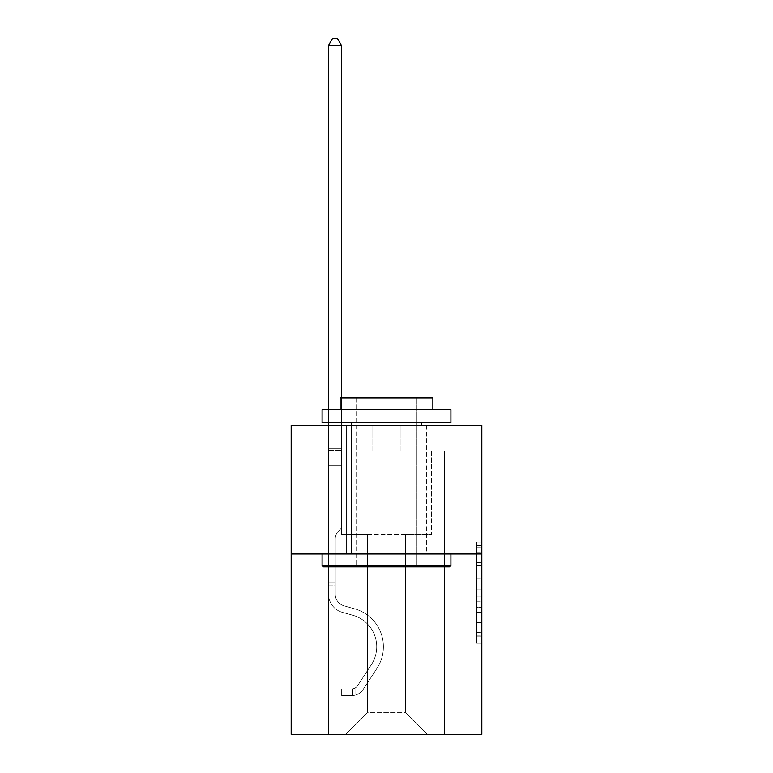 <?xml version="1.0" encoding="UTF-8"?>
<svg xmlns="http://www.w3.org/2000/svg" width="773" height="773" viewBox="0 0 773 773"><rect width="100%" height="100%" fill="white"/><g stroke="black" fill="none" stroke-linecap="round" stroke-linejoin="round"><path stroke-width="0.58" stroke-dasharray="3.87 2.9" d="M476.67 572.928L476.67 589.113L481.821 589.113L481.821 638.169L481.821 547.139L481.821 589.113L476.67 589.113L476.67 545.622L476.67 643.233L476.67 542.076L476.67 636.15L481.821 636.15L476.67 636.15L481.821 636.15L476.67 636.15L476.67 619.965L476.67 643.233L481.821 643.233L481.821 542.076L481.821 635.899L481.821 596.196L476.67 596.196L481.821 596.196L481.821 619.965L481.821 549.159L476.67 549.159L481.821 549.159L481.821 643.233L481.821 547.139L481.821 643.233L476.67 643.233L476.67 542.076L481.821 542.076L481.821 547.139L481.821 542.076L481.821 547.139L481.821 542.076L481.821 545.622L481.821 542.076L476.67 542.076L476.67 549.159L481.821 549.159L476.67 549.159L476.67 572.928L481.821 572.928M426.686 425.198L426.686 554.009L346.314 554.009L426.686 554.009L346.314 554.009L426.686 554.009L426.686 425.198L346.314 425.198L346.314 554.009L346.314 425.198L426.686 425.198M481.821 583.045L481.821 577.991L481.821 583.045L476.67 583.045L476.67 562.686L476.67 622.623L476.67 607.578L481.821 607.578L476.67 607.578L476.67 643.233L481.821 643.233L476.67 643.233L481.821 643.233L476.67 643.233L476.67 542.076L481.821 542.076L476.67 542.076L481.821 542.076L476.67 542.076L476.67 583.045L481.821 583.045M481.821 554.009L481.821 734.35L291.179 734.35L291.179 554.009L481.821 554.009L481.821 425.198L400.153 425.198L481.821 425.198L481.821 450.959L481.821 425.198L291.179 425.198L372.847 425.198L291.179 425.198L291.179 554.009L481.821 554.009L291.179 554.009M405.564 534.433L405.564 712.706L427.208 734.35L444.465 734.35L444.465 450.959L431.585 450.959L444.465 450.959L431.585 450.959L444.465 450.959L431.585 450.959L444.465 450.959L431.585 450.959L444.465 450.959L431.585 450.959L444.465 450.959L431.585 450.959L444.465 450.959L444.465 734.35L444.465 450.959L444.465 734.35L444.465 450.959L444.465 734.35L444.465 450.959L444.465 734.35L444.465 450.959L444.465 734.35L444.465 450.959L444.465 734.35L345.792 734.35L427.208 734.35L405.564 712.706L427.208 734.35L405.564 712.706L427.208 734.35L405.564 712.706L427.208 734.35L405.564 712.706L427.208 734.35L405.564 712.706L427.208 734.35L405.564 712.706L367.436 712.706L367.436 534.433L367.436 712.706L367.436 534.433L367.436 712.706L345.792 734.35L367.436 712.706L345.792 734.35L367.436 712.706L367.436 534.433L405.564 534.433L405.564 712.706L427.208 734.35L405.564 712.706L405.564 534.433L405.564 712.706L405.564 534.433L405.564 712.706L405.564 534.433L405.564 712.706L405.564 534.433L405.564 712.706L405.564 534.433L405.564 712.706L405.564 534.433L341.415 534.433L341.415 450.959L328.535 450.959L328.535 734.35L345.792 734.35L328.535 734.35L345.792 734.35L328.535 734.35L345.792 734.35L328.535 734.35L345.792 734.35L328.535 734.35L345.792 734.35L328.535 734.35L345.792 734.35L328.535 734.35L328.535 450.959L328.535 734.35L328.535 450.959L328.535 734.35L328.535 450.959L328.535 734.35L328.535 450.959L328.535 734.35L328.535 450.959L328.535 734.35L328.535 450.959L341.415 450.959L328.535 450.959L341.415 450.959L328.535 450.959L341.415 450.959L328.535 450.959L341.415 450.959L328.535 450.959L341.415 450.959L328.535 450.959L341.415 450.959L341.415 534.433L341.415 450.959L341.415 534.433L341.415 450.959L341.415 534.433L341.415 450.959L341.415 534.433L341.415 450.959L341.415 534.433L341.415 450.959L341.415 534.433L367.436 534.433L341.415 534.433L367.436 534.433L341.415 534.433L367.436 534.433L341.415 534.433L367.436 534.433L341.415 534.433L367.436 534.433L341.415 534.433L367.436 534.433L367.436 712.706L345.792 734.35L367.436 712.706L367.436 534.433L367.436 712.706L345.792 734.35L367.436 712.706L367.436 534.433L367.436 712.706L345.792 734.35L367.436 712.706L367.436 534.433L367.436 712.706L345.792 734.35L367.436 712.706L367.436 534.433L367.436 712.706L345.792 734.35L367.436 712.706L405.564 712.706L405.564 534.433L431.585 534.433L405.564 534.433M372.847 450.959L291.179 450.959L372.847 450.959L372.847 425.198L372.847 450.959M291.179 450.959L291.179 425.198L291.179 450.959M400.153 450.959L481.821 450.959L400.153 450.959L400.153 425.198L400.153 450.959M431.585 450.959L431.585 534.433L431.585 450.959M476.67 589.113L481.821 589.113L476.67 589.113M476.67 545.622L476.67 542.076L476.67 545.622L481.821 545.622L476.67 545.622M476.67 622.371L476.67 601.249L476.67 622.371L481.821 622.371L476.67 622.371M476.67 601.249L476.67 596.196L481.821 596.196L476.67 596.196L476.67 601.249L481.821 601.249L476.67 601.249M476.67 562.686L476.67 549.159L476.67 562.686L481.821 562.686L476.67 562.686M476.67 542.076L481.821 542.076L476.67 542.076L476.67 547.139L476.67 542.076L481.821 542.076M476.67 643.233L481.821 643.233L476.67 643.233L476.67 638.169L476.67 643.233M328.535 585.857L328.535 45.346L328.535 465.278L328.535 45.346L341.415 45.346L341.415 448.282L341.415 45.346L328.535 45.346L332.4 38.65L337.55 38.65L332.4 38.65L328.535 45.346L328.535 465.278L328.535 45.346L341.415 45.346L337.55 38.65L341.415 45.346L341.415 465.278L328.535 465.278L328.535 450.205L328.535 465.278L341.415 465.278L341.415 528.143L338.506 531.051A11.199 11.199 0 0 0 335.231 538.965A11.199 11.199 0 0 1 338.506 531.051L341.415 528.143L341.415 45.346L328.535 45.346L332.4 38.65L337.55 38.65L332.4 38.65L328.535 45.346L328.535 450.205L328.535 45.346L341.415 45.346L337.55 38.65L341.415 45.346L341.415 465.278L328.535 465.278L328.535 594.205A18.803 18.803 0 0 0 342.294 612.322A18.803 18.803 0 0 1 328.535 594.205L328.535 465.278L341.415 465.278L341.415 528.143L338.506 531.051A11.199 11.199 0 0 0 335.231 538.965A11.199 11.199 0 0 1 338.506 531.051L341.415 528.143L341.415 45.346L328.535 45.346L332.4 38.65L337.55 38.65L332.4 38.65L328.535 45.346L328.535 594.205A18.803 18.803 0 0 0 342.294 612.322A18.803 18.803 0 0 1 328.535 594.205L328.535 465.278L341.415 465.278L341.415 528.143L338.506 531.051A11.199 11.199 0 0 0 335.231 538.965A11.199 11.199 0 0 1 338.506 531.051L341.415 528.143L341.415 465.278L328.535 465.278L328.535 594.205A18.803 18.803 0 0 0 342.294 612.322A18.803 18.803 0 0 1 328.535 594.205L328.535 465.278L341.415 465.278L341.415 450.205L341.415 528.143L338.506 531.051A11.199 11.199 0 0 0 335.231 538.965A11.199 11.199 0 0 1 338.506 531.051L341.415 528.143L341.415 465.278L328.535 465.278L328.535 594.205A18.803 18.803 0 0 0 342.294 612.322L352.778 615.25L342.294 612.322A18.803 18.803 0 0 1 328.535 594.205L328.535 465.278L341.415 465.278L341.415 448.282L341.415 528.143L338.506 531.051A11.199 11.199 0 0 0 335.231 538.965A11.199 11.199 0 0 1 338.506 531.051L341.415 528.143L341.415 465.278L328.535 465.278L328.535 594.205A18.803 18.803 0 0 0 342.294 612.322A18.803 18.803 0 0 1 328.535 594.205L328.535 465.278L341.415 465.278L341.415 45.346L337.55 38.65L341.415 45.346L341.415 528.143L338.506 531.051A11.199 11.199 0 0 0 335.231 538.965A11.199 11.199 0 0 1 338.506 531.051L341.415 528.143L341.415 465.278L328.535 465.278L328.535 594.205L328.535 585.857L335.231 585.857L335.231 582.765L328.535 582.765L335.231 582.765L335.231 594.205L335.231 538.965L335.231 594.205A12.107 12.107 0 0 0 344.091 605.868A12.107 12.107 0 0 1 335.231 594.205L335.231 538.965L335.231 594.205L335.231 582.765L328.535 582.765L335.231 582.765L335.231 594.205A12.107 12.107 0 0 0 344.091 605.868A12.107 12.107 0 0 1 335.231 594.205L335.231 538.965L335.231 594.205A12.107 12.107 0 0 0 344.091 605.868A12.107 12.107 0 0 1 335.231 594.205L335.231 538.965L335.231 594.205L335.231 582.765L328.535 582.765L335.231 582.765L335.231 594.205A12.107 12.107 0 0 0 344.091 605.868L354.575 608.795L344.091 605.868A12.107 12.107 0 0 1 335.231 594.205L335.231 538.965L335.231 594.205A12.107 12.107 0 0 0 344.091 605.868A12.107 12.107 0 0 1 335.231 594.205L335.231 538.965L335.231 594.205L335.231 585.857L328.535 585.857M351.976 695.603A13.653 13.653 0 0 0 363.136 689.439L376.953 668.384A39.413 39.413 0 0 0 354.575 608.795L344.091 605.868A12.107 12.107 0 0 1 335.231 594.205A12.107 12.107 0 0 0 344.091 605.868L354.575 608.795L344.091 605.868A12.107 12.107 0 0 1 335.231 594.205A12.107 12.107 0 0 0 344.091 605.868A12.107 12.107 0 0 1 335.231 594.205A12.107 12.107 0 0 0 344.091 605.868L354.575 608.795A39.413 39.413 0 0 1 376.953 668.384A39.413 39.413 0 0 0 354.575 608.795L344.091 605.868A12.107 12.107 0 0 1 335.231 594.205A12.107 12.107 0 0 0 344.091 605.868L354.575 608.795L344.091 605.868A12.107 12.107 0 0 1 335.231 594.205A12.107 12.107 0 0 0 344.091 605.868A12.107 12.107 0 0 1 335.231 594.205A12.107 12.107 0 0 0 344.091 605.868L354.575 608.795L344.091 605.868A12.107 12.107 0 0 1 335.231 594.205A12.107 12.107 0 0 0 344.091 605.868L354.575 608.795A39.413 39.413 0 0 1 376.953 668.384A39.413 39.413 0 0 0 354.575 608.795L344.091 605.868L354.575 608.795A39.413 39.413 0 0 1 376.953 668.384L363.136 689.439L376.953 668.384A39.413 39.413 0 0 0 354.575 608.795L344.091 605.868L354.575 608.795A39.413 39.413 0 0 1 376.953 668.384A39.413 39.413 0 0 0 354.575 608.795L344.091 605.868L354.575 608.795A39.413 39.413 0 0 1 376.953 668.384A39.413 39.413 0 0 0 354.575 608.795L344.091 605.868L354.575 608.795A39.413 39.413 0 0 1 376.953 668.384L363.136 689.439L376.953 668.384A39.413 39.413 0 0 0 354.575 608.795A39.413 39.413 0 0 1 376.953 668.384A39.413 39.413 0 0 0 354.575 608.795A39.413 39.413 0 0 1 376.953 668.384L363.136 689.439A13.653 13.653 0 0 1 355.841 694.966A13.653 13.653 0 0 0 363.136 689.439L376.953 668.384A39.413 39.413 0 0 0 354.575 608.795A39.413 39.413 0 0 1 376.953 668.384L363.136 689.439L376.953 668.384A39.413 39.413 0 0 0 354.575 608.795A39.413 39.413 0 0 1 376.953 668.384A39.413 39.413 0 0 0 354.575 608.795A39.413 39.413 0 0 1 376.953 668.384L363.136 689.439L376.953 668.384A39.413 39.413 0 0 0 354.575 608.795A39.413 39.413 0 0 1 376.953 668.384L363.136 689.439A13.653 13.653 0 0 1 355.841 694.966C351.87 695.806 351.87 695.806 355.841 694.966C351.87 695.806 351.87 695.806 355.841 694.966A13.653 13.653 0 0 0 363.136 689.439L376.953 668.384L363.136 689.439A13.653 13.653 0 0 1 355.841 694.966C351.87 695.806 351.87 695.806 355.841 694.966C351.87 695.806 351.87 695.806 355.841 694.966A13.653 13.653 0 0 0 363.136 689.439L376.953 668.384L363.136 689.439A13.653 13.653 0 0 1 355.841 694.966C351.87 695.806 351.87 695.806 355.841 694.966C351.87 695.806 351.87 695.806 355.841 694.966A13.653 13.653 0 0 0 363.136 689.439L376.953 668.384L363.136 689.439A13.653 13.653 0 0 1 355.841 694.966C351.87 695.806 351.87 695.806 355.841 694.966C351.87 695.806 351.87 695.806 355.841 694.966A13.653 13.653 0 0 0 363.136 689.439L376.953 668.384L363.136 689.439A13.653 13.653 0 0 1 355.841 694.966C351.87 695.806 351.87 695.806 355.841 694.966C351.87 695.806 351.87 695.806 355.841 694.966A13.653 13.653 0 0 0 363.136 689.439A13.653 13.653 0 0 1 351.976 695.603L351.976 688.898A6.957 6.957 0 0 0 357.532 685.767L371.349 664.712A32.717 32.717 0 0 0 352.778 615.25L342.294 612.322A18.803 18.803 0 0 1 328.535 594.205A18.803 18.803 0 0 0 342.294 612.322L352.778 615.25A32.717 32.717 0 0 1 371.349 664.712A32.717 32.717 0 0 0 352.778 615.25L342.294 612.322A18.803 18.803 0 0 1 328.535 594.205A18.803 18.803 0 0 0 342.294 612.322A18.803 18.803 0 0 1 328.535 594.205A18.803 18.803 0 0 0 342.294 612.322L352.778 615.25L342.294 612.322A18.803 18.803 0 0 1 328.535 594.205A18.803 18.803 0 0 0 342.294 612.322L352.778 615.25L342.294 612.322A18.803 18.803 0 0 1 328.535 594.205A18.803 18.803 0 0 0 342.294 612.322A18.803 18.803 0 0 1 328.535 594.205A18.803 18.803 0 0 0 342.294 612.322L352.778 615.25A32.717 32.717 0 0 1 371.349 664.712A32.717 32.717 0 0 0 352.778 615.25L342.294 612.322A18.803 18.803 0 0 1 328.535 594.205A18.803 18.803 0 0 0 342.294 612.322L352.778 615.25A32.717 32.717 0 0 1 371.349 664.712L357.532 685.767L371.349 664.712A32.717 32.717 0 0 0 352.778 615.25L342.294 612.322L352.778 615.25A32.717 32.717 0 0 1 371.349 664.712A32.717 32.717 0 0 0 352.778 615.25L342.294 612.322L352.778 615.25A32.717 32.717 0 0 1 371.349 664.712A32.717 32.717 0 0 0 352.778 615.25L342.294 612.322L352.778 615.25A32.717 32.717 0 0 1 371.349 664.712L357.532 685.767L371.349 664.712A32.717 32.717 0 0 0 352.778 615.25A32.717 32.717 0 0 1 371.349 664.712A32.717 32.717 0 0 0 352.778 615.25A32.717 32.717 0 0 1 371.349 664.712L357.532 685.767A6.957 6.957 0 0 1 355.841 687.555C351.937 689.342 351.937 689.342 355.841 687.555C351.937 689.342 351.937 689.342 355.841 687.555A6.957 6.957 0 0 0 357.532 685.767L371.349 664.712A32.717 32.717 0 0 0 352.778 615.25A32.717 32.717 0 0 1 371.349 664.712L357.532 685.767L371.349 664.712A32.717 32.717 0 0 0 352.778 615.25A32.717 32.717 0 0 1 371.349 664.712A32.717 32.717 0 0 0 352.778 615.25A32.717 32.717 0 0 1 371.349 664.712L357.532 685.767L371.349 664.712A32.717 32.717 0 0 0 352.778 615.25A32.717 32.717 0 0 1 371.349 664.712L357.532 685.767A6.957 6.957 0 0 1 355.841 687.555C351.937 689.342 351.937 689.342 355.841 687.555C351.937 689.342 351.937 689.342 355.841 687.555A6.957 6.957 0 0 0 357.532 685.767L371.349 664.712L357.532 685.767A6.957 6.957 0 0 1 355.841 687.555C351.937 689.342 351.937 689.342 355.841 687.555C351.937 689.342 351.937 689.342 355.841 687.555A6.957 6.957 0 0 0 357.532 685.767L371.349 664.712L357.532 685.767A6.957 6.957 0 0 1 355.841 687.555C351.937 689.342 351.937 689.342 355.841 687.555C351.937 689.342 351.937 689.342 355.841 687.555A6.957 6.957 0 0 0 357.532 685.767L371.349 664.712L357.532 685.767A6.957 6.957 0 0 1 355.841 687.555C351.937 689.342 351.937 689.342 355.841 687.555C351.937 689.342 351.937 689.342 355.841 687.555A6.957 6.957 0 0 0 357.532 685.767L371.349 664.712L357.532 685.767A6.957 6.957 0 0 1 355.841 687.555C351.937 689.342 351.937 689.342 355.841 687.555C351.937 689.342 351.937 689.342 355.841 687.555A6.957 6.957 0 0 0 357.532 685.767A6.957 6.957 0 0 1 351.976 688.898L351.976 695.603L341.676 695.603L351.976 695.603A13.653 13.653 0 0 0 363.136 689.439A13.653 13.653 0 0 1 351.976 695.603L351.976 688.898L341.676 688.907L351.976 688.898A6.957 6.957 0 0 0 357.532 685.767A6.957 6.957 0 0 1 351.976 688.898L351.976 695.603L341.676 695.603L341.676 688.907L341.676 695.603L351.976 695.603A13.653 13.653 0 0 0 363.136 689.439A13.653 13.653 0 0 1 351.976 695.603L351.976 688.898L341.676 688.907L351.976 688.898A6.957 6.957 0 0 0 357.532 685.767A6.957 6.957 0 0 1 351.976 688.898L351.976 695.603L341.676 695.603L341.676 688.907L341.676 695.603L351.976 695.603A13.653 13.653 0 0 0 363.136 689.439A13.653 13.653 0 0 1 351.976 695.603L351.976 688.898L341.676 688.907L351.976 688.898A6.957 6.957 0 0 0 357.532 685.767A6.957 6.957 0 0 1 351.976 688.898L351.976 695.603L341.676 695.603L341.676 688.907L341.676 695.603L351.976 695.603A13.653 13.653 0 0 0 363.136 689.439A13.653 13.653 0 0 1 351.976 695.603L351.976 688.898L341.676 688.907L351.976 688.898A6.957 6.957 0 0 0 357.532 685.767A6.957 6.957 0 0 1 351.976 688.898L351.976 695.603L341.676 695.603L341.676 688.907L341.676 695.603L351.976 695.603A13.653 13.653 0 0 0 363.136 689.439A13.653 13.653 0 0 1 351.976 695.603L351.976 688.898L341.676 688.907L351.976 688.898A6.957 6.957 0 0 0 357.532 685.767A6.957 6.957 0 0 1 351.976 688.898L351.976 695.603L341.676 695.603L341.676 688.907L341.676 695.603L351.976 695.603M323.636 566.889L449.364 566.889L450.91 565.343L322.09 565.343L450.91 565.343L322.09 565.343L323.636 566.889L449.364 566.889L323.636 566.889M356.614 565.343L355.068 566.889L417.932 566.889L355.068 566.889L417.932 566.889L355.068 566.889L356.614 565.343L356.614 397.882L416.386 397.882L356.614 397.882L416.386 397.882L356.614 397.882L356.614 565.343L416.386 565.343L417.932 566.889L416.386 565.343L356.614 565.343L416.386 565.343L416.386 397.882L416.386 565.343L356.614 565.343M450.91 409.738L322.09 409.738L322.09 422.618L450.91 422.618L322.09 422.618L450.91 422.618L450.91 409.738L322.09 409.738L450.91 409.738M340.13 409.738L432.87 409.738L432.87 397.882L340.13 397.882L432.87 397.882L340.13 397.882L340.13 409.738L432.87 409.738M322.09 554.009L450.91 554.009L322.09 554.009L450.91 554.009L322.09 554.009L322.09 565.343M450.91 554.009L450.91 565.343M351.464 422.618L421.536 422.618L351.464 422.618L421.536 422.618L351.464 422.618L351.464 554.009L421.536 554.009L351.464 554.009L421.536 554.009L351.464 554.009L351.464 425.198M421.536 422.618L421.536 425.198M328.535 425.198L328.535 45.346L341.415 45.346L328.535 45.346L332.4 38.65L337.55 38.65L332.4 38.65L328.535 45.346L328.535 448.282L328.535 45.346L341.415 45.346L337.55 38.65L341.415 45.346L341.415 448.282L341.415 45.346L328.535 45.346L332.4 38.65L337.55 38.65L332.4 38.65L328.535 45.346L341.415 45.346L337.55 38.65L341.415 45.346L341.415 425.198M341.676 688.907L351.725 688.907L341.676 688.907L341.676 695.603L341.676 688.907M328.535 448.282L328.535 450.205L328.535 448.282L341.415 448.282L328.535 448.282M328.535 409.738L328.535 422.618M355.841 694.966C351.87 695.806 351.87 695.806 355.841 694.966C351.87 695.806 351.87 695.806 355.841 694.966L355.841 687.555L355.841 694.966M341.415 397.882L341.415 422.618M341.415 45.346L337.55 38.65L332.4 38.65L328.535 45.346M476.67 619.965L481.821 619.965L476.67 619.965M476.67 612.38L481.821 612.38M476.67 565.343L481.821 565.343L476.67 565.343M476.67 547.139L481.821 547.139M476.67 638.169L481.821 638.169M476.67 632.614L481.821 632.614M476.67 552.695L481.821 552.695M476.67 584.059L481.821 584.059L476.67 584.059M476.67 612.631L481.821 612.631L476.67 612.631M476.67 622.623L481.821 622.623L476.67 622.623M476.67 577.991L481.821 577.991L476.67 577.991M328.535 450.205L341.415 450.205L328.535 450.205M476.67 635.899L481.821 635.899M476.67 636.15L481.821 636.15M476.67 549.159L481.821 549.159M352.749 688.83L352.749 695.565L352.749 688.83"/><path stroke-width="1.16" d="M481.821 554.009L481.821 734.35L291.179 734.35L291.179 425.198L481.821 425.198L481.821 554.009L291.179 554.009M323.636 566.889L322.09 565.343L450.91 565.343L449.364 566.889L323.636 566.889M450.91 409.738L450.91 422.618L322.09 422.618L322.09 409.738L450.91 409.738M340.13 409.738L340.13 397.882L432.87 397.882L432.87 409.738M450.91 554.009L450.91 565.343M322.09 554.009L322.09 565.343M421.536 422.618L421.536 425.198M351.464 422.618L351.464 425.198M341.415 397.882L341.415 45.346L328.535 45.346L328.535 409.738M328.535 422.618L328.535 425.198M341.415 422.618L341.415 425.198M328.535 45.346L332.4 38.65L337.55 38.65L341.415 45.346"/></g></svg>

